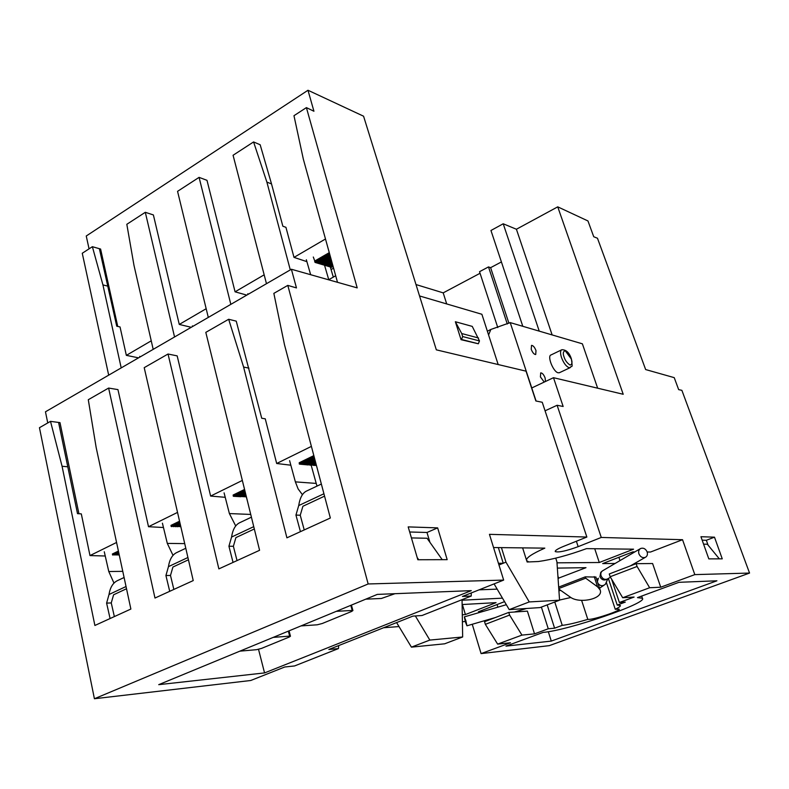 <?xml version="1.0" encoding="UTF-8"?>
<svg xmlns="http://www.w3.org/2000/svg" width="789" height="789" viewBox="0 0 789 789"><rect width="100%" height="100%" fill="white"/><g stroke="black" fill="none" stroke-linecap="round" stroke-linejoin="round"><path stroke-width="1.18" d="M647.158 551.945C645.688 548.819 643.548 547.645 640.747 548.444C638.843 549.529 638.222 551.333 638.903 553.839C640.362 556.965 642.483 558.139 645.284 557.379C647.227 556.294 647.848 554.48 647.158 551.945M465.855 620.657L464.346 616.87L465.431 622.008L466.95 625.805L465.855 620.657M47.754 422.943L45.466 411.799L291.397 269.256L357.21 287.886L306.398 107.62L313.933 111.249L307.986 90.262L363.561 116.2L436.327 349.843L526.036 371.165L535.859 400.97L542.24 402.262L586.858 537.043L563.415 546.442C557.616 548.838 554.904 550.544 555.259 551.59C558.622 552.645 566.255 550.998 578.159 546.659L601.267 537.447L557.113 405.27L563.149 406.483L553.493 377.694L531.766 387.961L510.217 322.602L490.866 329.447L488.578 334.95M545.426 381.511L545.14 378.03C543.789 374.637 542.309 372.911 540.712 372.872L540.416 376.915L544.232 382.073M531.234 349.31C532.614 352.732 534.104 354.468 535.711 354.517L535.997 350.582C534.626 347.17 533.127 345.434 531.52 345.385L531.234 349.31M561.512 349.892L551.116 354.912C546.816 355.711 553.276 372.033 558.217 372.812L559.598 372.635M606.376 582.519L615.262 609.286C619.059 607.431 620.746 606.149 620.302 605.459L617.225 605.084L625.283 602.106L619.375 602.5L611.574 579.077M581.621 600.409L587.805 619.375L589.215 619.395C596.109 618.99 621.111 610.459 619.187 609.147L615.262 609.286M239.876 651.152L256.603 649.682L261.544 648.4L289.208 637.058L290.46 636.21L289.662 636.112L273.201 637.394M301.013 625.914L317.227 624.799L322.247 623.507L351.519 611.505L352.92 610.558L352.21 610.449L336.311 611.337M365.78 599.167L381.403 598.466L394.934 593.703M411.424 537.92L427.046 538.256L442.225 559.677M703.581 544.163L707.348 544.242L719.321 558.849M117.739 326.419L100.597 249.048L99.375 248.693L116.742 326.202L120.036 326.942L126.348 355.366L138.558 357.841M333.579 268.132L331.084 269.552M271.524 183.926L260.163 144.742L253.575 141.941L266.879 182.091L271.524 183.926L282.856 226.226L285.934 227.321L294.001 257.382L306.891 261.652M153.194 349.359L133.992 265.41L126.822 224.303L145.304 212.3L174.547 336.982M78.93 513.738L59.994 422.628L58.583 422.44L77.509 513.649L81.306 513.876L89.985 555.574L105.243 555.998M337.505 282.304L303.351 159.22L293.972 115.697L306.398 107.62M417.194 557.547L418.722 559.746M429.906 542.29L426.987 532.476L409.678 531.993M415.339 615.953L429.827 640.076L411.424 647.138L444.671 643.804L462.65 636.979L462.048 599.679M429.827 640.076L462.65 636.979M501.439 547.635L505.966 562.143L529.241 601.938L509.221 609.621L540.061 607.589L559.559 600.192L556.926 561.817L555.742 558.148M498.441 563.287L503.234 563.247L498.352 547.596M498.964 564.973L505.966 562.143M529.241 601.938L559.559 600.192M558.79 589.028L570.358 597.165C579.52 604.108 604.157 598.792 600.084 589.817L597.579 586.848L585.714 578.189L558.76 588.555M636.141 563.681L609.256 573.968L610.173 576.739L637.088 566.472L649.643 587.736L660.728 587.213L652.602 563.524L636.141 563.681L637.088 566.472M508.777 612.412L484.545 621.683L485.353 624.336L509.605 615.085L521.943 635.106L534.518 633.863L527.387 611.12L508.777 612.412L509.605 615.085M708.068 545.12L706.342 540.278L702.161 540.159M455.361 321.734L472.246 326.39L479.475 340.927L478.341 343.777L461.516 339.457L462.66 336.548L461.713 333.54L455.361 321.734L461.062 339.684L478.341 343.777M479.475 340.927L462.66 336.548M478.528 337.988L461.713 333.54M266.475 283.705L233.071 155.265L253.575 141.941M264.167 274.828L235.073 291.822L246.779 295.116M235.073 291.822L206.994 180.326L199.075 177.367L230.832 304.357M208.296 317.425L177.555 191.342L199.075 177.367M206.166 308.716L179.271 324.437L191.254 327.297M179.271 324.437L153.391 214.943L145.304 212.3M151.241 340.818L126.348 355.366M325.492 238.988L294.001 257.382M266.879 182.091L290.293 269.897M99.375 248.693L92.372 246.691L102.925 284.888L107.886 286.16M102.925 284.888L121.2 367.901M58.583 422.44L50.506 421.365L62.065 466.25L94.887 625.47L130.875 609.049L96.179 447.6L88.289 399.717L108.616 388.06L154.979 598.042L193.226 580.586L144.209 367.664L168.027 354.014L218.869 568.889L259.581 550.298L205.811 332.366L228.662 319.269L236.246 321.143L261.721 418.249L265.262 418.821L276.683 463.498L290.845 465.204M242.341 480.432L210.624 496.074L225.22 497.307M177.525 512.406L148.51 526.717L163.461 527.516M116.565 542.467L89.985 555.574M311.389 446.387L276.683 463.498M62.065 466.25L67.785 466.802M108.616 388.06L117.946 389.608L148.51 526.717M168.027 354.014L177.17 355.878L210.624 496.074M228.662 319.269L243.594 367.043L248.959 368.147M243.594 367.043L286.91 537.832L330.344 518.008L284.484 344.694L273.852 293.37L287.798 285.381L296.467 287.926L291.397 269.256M471.26 592.953L471.24 596.04L422.026 615.509L412.913 616.11L328.855 649.485L338.451 648.578L294.603 665.936L284.77 666.991L250.754 680.493L94.414 698.738L368.157 583.968L287.798 285.381M338.688 645.58L338.451 648.578M264.552 672.918L471.289 590.636L377.3 594.403L158.727 684.665L264.552 672.918L258.526 649.337M426.987 532.476L437.639 527.88L408.189 526.894L417.835 559.746L447.176 559.657L437.639 527.88M586.858 537.043L489.446 534.34L503.658 580.093L462.453 596.445L471.24 596.04M660.728 587.213L694.803 574.619L682.544 539.706L650.54 552.024L647.177 552.004M634.839 551.905L632.847 551.886L602.678 563.583L615.095 563.474M619.996 560.604L618.882 557.3M504.536 601.642L478.44 611.761L483.026 611.465M462.285 614.769L465.411 614.552L496.064 602.638L462.127 604.542M462.393 604.532L465.411 614.552M462.058 600.212L502.475 598.151M497.169 589.127L479.101 589.837M396.601 622.59L411.424 647.138M556.995 562.833L599.285 562.508L633.577 549.183L586.523 548.631C568.277 555.269 552.241 559.569 538.404 561.521L527.16 562.005L528.236 561.581L526.677 560.673C525.523 558.198 531.569 554.026 544.824 548.138L493.549 547.536M494.092 583.89L509.221 609.621M558.06 578.337L586 567.676L557.359 568.1M557.902 576.049L558.632 578.317M594.719 548.72L599.285 562.508M526.776 560.801L527.16 562.005M595.882 577.084L585.28 576.858L585.714 578.189M585.28 576.858L558.661 587.105M497.869 607.165L497.07 604.542M547.181 604.887L554.588 628.182L562.241 625.361C568.021 624.73 576.532 622.738 587.805 619.375M541.392 607.086L548.256 628.784L554.588 628.182M554.775 602.007L562.241 625.361M608.368 578.436L617.225 605.084M619.375 602.5L634.109 597.056L622.689 597.737L610.173 576.739M622.689 597.737L649.643 587.736M472.246 624.267L481.083 653.608L510.473 642.749L497.642 644.12L485.353 624.336M497.642 644.12L521.943 635.106M551.284 641.092L716.925 580.793L678.954 582.312L637.473 597.618L642.424 598.289C648.154 603.043 567.429 630.589 543.197 632.384L505.966 646.122L551.284 641.092L548.316 631.693M522.801 326.301L490.955 230.487L503.214 223.78L516.41 229.244L557.734 206.846L587.963 220.959L593.742 236.749L597.47 238.239L645.649 369.558L674.23 377.645L678.658 389.628L681.883 390.338L749.55 573.061L549.272 645.649L481.083 653.608M706.342 540.278L714.489 537.171L700.938 536.717L708.808 558.878L722.251 558.839L714.489 537.171M545.071 410.813L557.113 405.27M89.058 248.851L86.248 236L307.986 90.262M108.685 375.16L82.263 253.259L92.372 246.691M94.414 698.738L39.45 427.707L50.506 421.365M503.658 580.093L368.157 583.968M383.632 627.738L399.007 626.565M462.403 621.722L465.283 621.495M682.544 539.706L601.267 537.447M534.518 633.863L548.256 628.784M749.55 573.061L694.803 574.619M557.734 206.846L623.211 394.273L553.493 377.694M419.541 295.954L481.882 314.278L498.175 364.548M415.99 284.553L443.201 292.867L480.057 273.28M497.79 327.593L479.534 271.692L488.499 266.919L490.62 267.668L501.409 261.938M446.702 303.933L443.201 292.867M507.288 324.003L488.499 266.919M508.925 323.234L490.62 267.668M539.242 331.133L503.214 223.78M552.142 334.93L516.41 229.244M510.217 322.602L582.381 343.817L597.658 388.198M490.866 329.447L487.375 331.212M139.742 356.391L139.909 357.062M126.516 588.742L113.586 594.788L111.259 602.934L106.604 603.112L110.085 618.537M114.356 616.584L111.259 602.934M106.604 603.112L109.02 594.502C110.105 587.618 112.827 583.032 117.176 580.773L124.1 577.499M104.276 551.758L108.774 571.522L122.778 571.354M108.774 571.522L113.922 582.963M118.636 552.093L112.6 555.042L112.482 554.401M118.814 552.911L113.675 554.963M118.902 553.316L114.583 554.963M118.981 553.72L115.5 554.963M119.07 554.115L116.407 554.973M119.159 554.519L117.324 554.973M119.247 554.923L118.232 554.973M118.547 551.689L112.541 554.618L112.383 553.996L118.409 551.057M118.725 552.497L112.758 554.963M192.378 325.867L192.546 326.547M247.835 293.705L248.022 294.396M324.555 265.291L328.757 279.691M306.349 259.759L310.659 274.71M330.335 267.007L333.303 277.117M329.575 253.723L314.919 262.165L314.663 261.721L329.437 253.21M329.881 254.827L316.093 262.776L315.639 262.392M330.039 255.389L316.823 262.993L316.379 262.609M330.187 255.942L317.553 263.21L317.109 262.826M330.344 256.494L318.283 263.427L317.839 263.043M330.65 257.599L319.742 263.861L319.772 263.25L330.512 257.086L319.012 263.644L318.569 263.26M330.798 258.141L320.472 264.078L320.028 263.694M330.956 258.693L321.202 264.295L320.758 263.911M331.104 259.236L321.922 264.512L321.478 264.128M331.262 259.788L322.652 264.719L322.208 264.345M331.41 260.331L323.372 264.936L322.928 264.562M331.558 260.873L324.092 265.153L323.658 264.779M331.715 261.415L324.812 265.37L324.378 264.986M331.863 261.958L325.532 265.577L325.098 265.203M332.011 262.5L326.252 265.794L325.818 265.42M332.159 263.043L326.971 266.001L326.538 265.627M332.307 263.575L327.691 266.218L327.257 265.844M332.455 264.118L328.402 266.435L327.968 266.061M332.761 265.183L329.832 266.86L332.613 264.68L329.121 266.643L328.688 266.268M329.417 253.161L315.107 261.415L314.85 260.972L329.279 252.648M329.733 254.275L315.353 262.559L313.302 257.027M329.585 253.762L315.393 261.948L315.353 262.559M329.743 254.324L316.123 262.165L316.093 262.776M329.891 254.877L316.853 262.382L316.823 262.993M330.049 255.429L317.592 262.599L317.553 263.21M330.206 255.981L318.322 262.816L318.283 263.427M330.354 256.533L319.052 263.033L319.012 263.644M330.66 257.638L320.502 263.467L320.472 264.078M330.808 258.181L321.231 263.684L321.202 264.295M330.966 258.733L321.951 263.901L321.922 264.512M331.114 259.275L322.652 264.719M331.272 259.818L323.372 264.936M331.419 260.36L324.121 264.542L324.092 265.153M331.567 260.912L324.841 264.759L324.812 265.37M331.715 261.445L325.532 265.577M331.873 261.987L326.252 265.794M332.021 262.53L326.971 266.001M332.169 263.072L327.691 266.218M332.317 263.605L328.402 266.435M332.465 264.147L329.121 266.643M330.118 266.692L331.488 267.343L333.096 266.426M188.443 559.786L172.919 567.044L170.493 575.447L165.927 575.526L169.714 591.316M173.856 589.432L170.493 575.447M165.927 575.526L168.452 566.64C169.566 559.549 172.229 554.894 176.45 552.694L185.79 548.266M162.416 523.176L167.307 543.404L184.715 543.611M167.307 543.404L172.959 555.229M179.793 522.259L171.144 526.48L171.095 525.79M179.991 523.087L172.17 526.441M180.079 523.501L173.067 526.46M180.178 523.916L173.965 526.49M180.277 524.33L174.852 526.51M180.365 524.744L175.74 526.539M180.464 525.149L176.637 526.559M180.563 525.563L177.525 526.588M180.651 525.977L178.403 526.608M180.75 526.381L179.29 526.628M180.839 526.786L180.178 526.658M179.705 521.845L171.164 526.007L170.966 525.385L179.557 521.194M179.892 522.673L171.272 526.411M171.746 526.648L171.805 526.155M173.531 526.697L173.59 526.204M175.316 526.746L175.375 526.253M177.091 526.796L177.16 526.302M254.324 528.985L235.911 537.595L233.376 546.274L228.928 546.225L233.051 562.409M237.035 560.594L233.376 546.274M228.928 546.225L231.572 537.053C232.706 529.744 235.3 525.02 239.363 522.89M224.086 492.859L229.392 513.57L250.734 514.438M246.365 496.981L247.47 501.212M229.392 513.57L235.655 525.829M244.837 490.531L233.258 496.182L233.268 495.433M245.044 491.379L234.225 496.182M245.152 491.803L235.092 496.232M245.251 492.228L235.97 496.281M245.359 492.652L236.838 496.33M245.458 493.076L237.706 496.38M245.566 493.5L238.564 496.429M245.665 493.914L239.432 496.478M245.773 494.338L240.3 496.528M245.872 494.752L241.158 496.577M245.981 495.167L242.016 496.626M246.079 495.581L242.874 496.675M246.188 496.005L243.732 496.725M246.286 496.419L244.59 496.774M246.385 496.823L245.448 496.823M244.728 490.107L233.347 495.66L233.12 495.038L244.57 489.446M244.935 490.955L233.347 496.133M233.81 496.38L233.86 495.887M234.688 496.429L234.727 495.936M235.556 496.478L235.605 495.985M236.424 496.528L236.473 496.034M237.292 496.577L237.341 496.084M238.16 496.626L238.209 496.133M239.028 496.675L239.067 496.182M239.886 496.725L239.935 496.232M240.753 496.774L240.793 496.281M324.555 496.143L302.907 506.262L300.244 515.247L295.944 515.069L300.431 531.658M304.229 529.922L300.244 515.247M295.944 515.069L298.715 505.571C299.869 498.046 302.384 493.243 306.25 491.192L321.36 484.042M289.602 460.658L295.382 481.872L316.211 483.42L317.03 486.083M311.191 465.273L316.211 483.42M295.382 481.872L298.104 488.904L302.365 494.614M314.13 456.723L299.258 463.981L299.347 463.182M314.357 457.6L300.155 464.031M314.476 458.034L301.003 464.11M314.594 458.468L301.842 464.188M314.703 458.902L302.69 464.267M314.821 459.336L303.528 464.346M314.929 459.77L304.367 464.425M315.048 460.194L305.205 464.494M315.156 460.628L306.033 464.573M315.275 461.052L306.872 464.652M315.383 461.476L307.7 464.731M315.501 461.91L308.538 464.81M315.61 462.334L309.367 464.889M315.728 462.758L310.195 464.958M315.837 463.182L311.014 465.037M315.945 463.607L311.842 465.115M316.064 464.021L312.671 465.194M316.172 464.445L313.489 465.263M316.281 464.859L314.318 465.342M316.389 465.283L315.136 465.421M316.507 465.697L315.955 465.49M314.012 456.289L299.445 463.399L299.169 462.778L313.835 455.608M314.249 457.166L299.317 463.952M299.771 464.218L299.8 463.715M300.609 464.297L300.639 463.794M301.457 464.376L301.487 463.873M302.295 464.455L302.325 463.952M303.134 464.534L303.163 464.031M303.972 464.613L304.002 464.11M304.81 464.691L304.84 464.188M305.649 464.76L305.678 464.267M306.487 464.839L306.507 464.346M307.315 464.918L307.345 464.425M308.144 464.997L308.174 464.504M309.811 465.145L309.83 464.652M310.639 465.224L310.659 464.731M311.458 465.303L311.487 464.81M313.933 465.53L313.953 465.037M607.727 578.801L607.145 579.136C604.453 579.885 602.431 578.771 601.07 575.792C600.439 573.396 601.05 571.67 602.895 570.625L640.145 548.789M597.381 581.641L598.397 578.169M602.263 570.999L600.774 572.301L599.926 576.72C601.8 580.162 604.374 580.872 607.658 578.85M606.524 581.73L605.38 584.274C602.609 586.434 600.123 586.099 597.914 583.258M536.076 401.009L531.766 387.961M559.233 372.803L570.043 367.694C571.64 364.597 572.972 370.288 571.414 358.985C569.441 352.801 566.265 349.705 561.876 349.724C560.259 350.533 560.131 353.127 561.482 357.486C563.612 363.048 566.127 366.441 569.037 367.684L570.408 367.516M289.662 636.112L288.35 631.141M352.21 610.449L350.799 605.35M564.056 356.934C562.725 353.482 563.109 351.421 565.21 350.73L571.206 358.857C572.538 362.269 572.163 364.35 570.092 365.09C567.044 363.009 565.032 360.287 564.056 356.934M594.206 576.611L597.579 586.848M578.159 546.659L576.384 541.244M126.033 586.523L109.02 594.502M187.91 557.517L168.452 566.64M253.742 526.658L231.572 537.053M323.924 493.756L298.715 505.571M558.908 590.783L560.723 590.379M464.376 616.86L506.331 604.709M466.95 625.805L495.226 617.59M514.438 612.017L526.638 608.477M559.549 600.044L570.851 597.49M607.875 578.722L605.38 584.274L599.551 588.199M598.121 578.534L596.642 579.392M610.479 577.232L607.648 578.85M630.332 565.91L645.284 557.379M289.05 630.845L290.46 636.21M351.411 605.094L352.92 610.558M522.624 547.882L526.46 559.993M600.084 589.817L595.833 576.937M641.664 596.07L642.424 598.289M328.589 279.779L335.69 275.765M239.363 522.88L251.405 517.18"/></g></svg>
